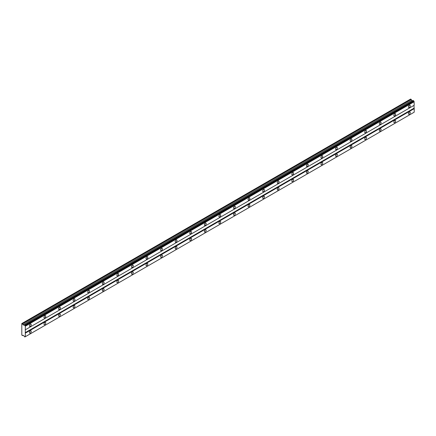 <?xml version="1.0" encoding="UTF-8"?>
<svg xmlns="http://www.w3.org/2000/svg" width="436" height="436" viewBox="0 0 436 436"><rect width="100%" height="100%" fill="white"/><g stroke="black" fill="none" stroke-linecap="round" stroke-linejoin="round"><path stroke-width="0.65" d="M24.874 325.185L413.633 100.738L413.312 100.553L24.46 325.033A0.567 0.327 60 0 1 24.013 325.191L21.8 323.55L21.8 335.05L22.525 335.611L22.928 335.186L24.013 335.96A0.567 0.327 60 0 1 24.46 336.641L24.972 336.914A0.567 0.327 60 0 1 25.315 336.712L25.315 325.943A0.567 0.327 60 0 1 24.972 325.354L24.46 325.033M412.848 100.798A0.567 0.327 60 0 1 412.767 100.749L411.688 100.269L410.679 99.032L21.92 323.479M409.339 107.447A1.286 0.747 120 0 0 410.183 106.313A1.286 0.747 120 0 0 409.987 105.283A1.286 0.747 120 0 0 409.339 105.343A1.286 0.747 120 0 0 408.499 106.482A1.286 0.747 120 0 0 408.696 107.512A1.286 0.747 120 0 0 409.339 107.447M30.302 326.286A1.286 0.747 120 0 0 31.147 325.147A1.286 0.747 120 0 0 30.951 324.117A1.286 0.747 120 0 0 30.302 324.177A1.286 0.747 120 0 0 29.463 325.316A1.286 0.747 120 0 0 29.659 326.346A1.286 0.747 120 0 0 30.302 326.286M44.881 317.866A1.286 0.747 120 0 0 45.726 316.732A1.286 0.747 120 0 0 45.529 315.697A1.286 0.747 120 0 0 44.881 315.762A1.286 0.747 120 0 0 44.041 316.896A1.286 0.747 120 0 0 44.238 317.931A1.286 0.747 120 0 0 44.881 317.866M59.459 309.451A1.286 0.747 120 0 0 60.304 308.317A1.286 0.747 120 0 0 60.103 307.282A1.286 0.747 120 0 0 59.459 307.347A1.286 0.747 120 0 0 58.62 308.481A1.286 0.747 120 0 0 58.816 309.516A1.286 0.747 120 0 0 59.459 309.451M74.038 301.036A1.286 0.747 120 0 0 74.883 299.897A1.286 0.747 120 0 0 74.681 298.867A1.286 0.747 120 0 0 74.038 298.927A1.286 0.747 120 0 0 73.199 300.066A1.286 0.747 120 0 0 73.395 301.096A1.286 0.747 120 0 0 74.038 301.036M88.617 292.616A1.286 0.747 120 0 0 89.462 291.482A1.286 0.747 120 0 0 89.26 290.447A1.286 0.747 120 0 0 88.617 290.512A1.286 0.747 120 0 0 87.778 291.646A1.286 0.747 120 0 0 87.974 292.681A1.286 0.747 120 0 0 88.617 292.616M103.196 284.201A1.286 0.747 120 0 0 104.035 283.062A1.286 0.747 120 0 0 103.839 282.032A1.286 0.747 120 0 0 103.196 282.097A1.286 0.747 120 0 0 102.356 283.231A1.286 0.747 120 0 0 102.553 284.267A1.286 0.747 120 0 0 103.196 284.201M117.775 275.781A1.286 0.747 120 0 0 118.614 274.647A1.286 0.747 120 0 0 118.418 273.617A1.286 0.747 120 0 0 117.775 273.677A1.286 0.747 120 0 0 116.93 274.816A1.286 0.747 120 0 0 117.131 275.846A1.286 0.747 120 0 0 117.775 275.781M132.353 267.366A1.286 0.747 120 0 0 133.193 266.233A1.286 0.747 120 0 0 132.996 265.197A1.286 0.747 120 0 0 132.353 265.262A1.286 0.747 120 0 0 131.509 266.396A1.286 0.747 120 0 0 131.71 267.432A1.286 0.747 120 0 0 132.353 267.366M146.932 258.951A1.286 0.747 120 0 0 147.771 257.812A1.286 0.747 120 0 0 147.575 256.782A1.286 0.747 120 0 0 146.932 256.848A1.286 0.747 120 0 0 146.087 257.981A1.286 0.747 120 0 0 146.289 259.011A1.286 0.747 120 0 0 146.932 258.951M161.511 250.531A1.286 0.747 120 0 0 162.35 249.397A1.286 0.747 120 0 0 162.154 248.367A1.286 0.747 120 0 0 161.511 248.427A1.286 0.747 120 0 0 160.666 249.566A1.286 0.747 120 0 0 160.862 250.596A1.286 0.747 120 0 0 161.511 250.531M176.09 242.116A1.286 0.747 120 0 0 176.929 240.983A1.286 0.747 120 0 0 176.733 239.947A1.286 0.747 120 0 0 176.09 240.013A1.286 0.747 120 0 0 175.245 241.146A1.286 0.747 120 0 0 175.441 242.182A1.286 0.747 120 0 0 176.09 242.116M190.668 233.701A1.286 0.747 120 0 0 191.508 232.562A1.286 0.747 120 0 0 191.311 231.532A1.286 0.747 120 0 0 190.668 231.598A1.286 0.747 120 0 0 189.824 232.731A1.286 0.747 120 0 0 190.02 233.761A1.286 0.747 120 0 0 190.668 233.701M205.242 225.281A1.286 0.747 120 0 0 206.086 224.148A1.286 0.747 120 0 0 205.89 223.118A1.286 0.747 120 0 0 205.242 223.178A1.286 0.747 120 0 0 204.402 224.317A1.286 0.747 120 0 0 204.598 225.347A1.286 0.747 120 0 0 205.242 225.281M219.82 216.866A1.286 0.747 120 0 0 220.665 215.733A1.286 0.747 120 0 0 220.469 214.697A1.286 0.747 120 0 0 219.82 214.763A1.286 0.747 120 0 0 218.981 215.896A1.286 0.747 120 0 0 219.177 216.932A1.286 0.747 120 0 0 219.82 216.866M234.399 208.452A1.286 0.747 120 0 0 235.244 207.313A1.286 0.747 120 0 0 235.048 206.283A1.286 0.747 120 0 0 234.399 206.348A1.286 0.747 120 0 0 233.56 207.482A1.286 0.747 120 0 0 233.756 208.512A1.286 0.747 120 0 0 234.399 208.452M248.978 200.031A1.286 0.747 120 0 0 249.823 198.898A1.286 0.747 120 0 0 249.621 197.862A1.286 0.747 120 0 0 248.978 197.928A1.286 0.747 120 0 0 248.139 199.067A1.286 0.747 120 0 0 248.335 200.097A1.286 0.747 120 0 0 248.978 200.031M263.557 191.617A1.286 0.747 120 0 0 264.401 190.483A1.286 0.747 120 0 0 264.2 189.447A1.286 0.747 120 0 0 263.557 189.513A1.286 0.747 120 0 0 262.717 190.646A1.286 0.747 120 0 0 262.913 191.682A1.286 0.747 120 0 0 263.557 191.617M278.135 183.202A1.286 0.747 120 0 0 278.98 182.063A1.286 0.747 120 0 0 278.778 181.033A1.286 0.747 120 0 0 278.135 181.098A1.286 0.747 120 0 0 277.296 182.232A1.286 0.747 120 0 0 277.492 183.262A1.286 0.747 120 0 0 278.135 183.202M292.714 174.781A1.286 0.747 120 0 0 293.553 173.648A1.286 0.747 120 0 0 293.357 172.612A1.286 0.747 120 0 0 292.714 172.678A1.286 0.747 120 0 0 291.875 173.811A1.286 0.747 120 0 0 292.071 174.847A1.286 0.747 120 0 0 292.714 174.781M307.293 166.367A1.286 0.747 120 0 0 308.132 165.233A1.286 0.747 120 0 0 307.936 164.198A1.286 0.747 120 0 0 307.293 164.263A1.286 0.747 120 0 0 306.448 165.397A1.286 0.747 120 0 0 306.65 166.432A1.286 0.747 120 0 0 307.293 166.367M321.872 157.952A1.286 0.747 120 0 0 322.711 156.813A1.286 0.747 120 0 0 322.515 155.783A1.286 0.747 120 0 0 321.872 155.843A1.286 0.747 120 0 0 321.027 156.982A1.286 0.747 120 0 0 321.228 158.012A1.286 0.747 120 0 0 321.872 157.952M336.45 149.532A1.286 0.747 120 0 0 337.29 148.398A1.286 0.747 120 0 0 337.093 147.363A1.286 0.747 120 0 0 336.45 147.428A1.286 0.747 120 0 0 335.606 148.562A1.286 0.747 120 0 0 335.807 149.597A1.286 0.747 120 0 0 336.45 149.532M351.029 141.117A1.286 0.747 120 0 0 351.868 139.978A1.286 0.747 120 0 0 351.672 138.948A1.286 0.747 120 0 0 351.029 139.013A1.286 0.747 120 0 0 350.184 140.147A1.286 0.747 120 0 0 350.381 141.182A1.286 0.747 120 0 0 351.029 141.117M365.608 132.697A1.286 0.747 120 0 0 366.447 131.563A1.286 0.747 120 0 0 366.251 130.533A1.286 0.747 120 0 0 365.608 130.593A1.286 0.747 120 0 0 364.763 131.732A1.286 0.747 120 0 0 364.959 132.762A1.286 0.747 120 0 0 365.608 132.697M380.187 124.282A1.286 0.747 120 0 0 381.026 123.148A1.286 0.747 120 0 0 380.83 122.113A1.286 0.747 120 0 0 380.187 122.178A1.286 0.747 120 0 0 379.342 123.312A1.286 0.747 120 0 0 379.538 124.347A1.286 0.747 120 0 0 380.187 124.282M394.76 115.867A1.286 0.747 120 0 0 395.605 114.728A1.286 0.747 120 0 0 395.408 113.698A1.286 0.747 120 0 0 394.76 113.763A1.286 0.747 120 0 0 393.921 114.897A1.286 0.747 120 0 0 394.117 115.927A1.286 0.747 120 0 0 394.76 115.867M409.339 114.183A1.286 0.747 120 0 0 410.183 113.049A1.286 0.747 120 0 0 409.987 112.014A1.286 0.747 120 0 0 409.339 112.079A1.286 0.747 120 0 0 408.499 113.213A1.286 0.747 120 0 0 408.696 114.248A1.286 0.747 120 0 0 409.339 114.183M30.302 333.017A1.286 0.747 120 0 0 31.147 331.883A1.286 0.747 120 0 0 30.951 330.848A1.286 0.747 120 0 0 30.302 330.913A1.286 0.747 120 0 0 29.463 332.047A1.286 0.747 120 0 0 29.659 333.082A1.286 0.747 120 0 0 30.302 333.017M44.881 324.602A1.286 0.747 120 0 0 45.726 323.463A1.286 0.747 120 0 0 45.529 322.433A1.286 0.747 120 0 0 44.881 322.498A1.286 0.747 120 0 0 44.041 323.632A1.286 0.747 120 0 0 44.238 324.662A1.286 0.747 120 0 0 44.881 324.602M59.459 316.182A1.286 0.747 120 0 0 60.304 315.048A1.286 0.747 120 0 0 60.103 314.018A1.286 0.747 120 0 0 59.459 314.078A1.286 0.747 120 0 0 58.62 315.217A1.286 0.747 120 0 0 58.816 316.247A1.286 0.747 120 0 0 59.459 316.182M74.038 307.767A1.286 0.747 120 0 0 74.883 306.633A1.286 0.747 120 0 0 74.681 305.598A1.286 0.747 120 0 0 74.038 305.663A1.286 0.747 120 0 0 73.199 306.797A1.286 0.747 120 0 0 73.395 307.832A1.286 0.747 120 0 0 74.038 307.767M88.617 299.352A1.286 0.747 120 0 0 89.462 298.213A1.286 0.747 120 0 0 89.26 297.183A1.286 0.747 120 0 0 88.617 297.248A1.286 0.747 120 0 0 87.778 298.382A1.286 0.747 120 0 0 87.974 299.412A1.286 0.747 120 0 0 88.617 299.352M103.196 290.932A1.286 0.747 120 0 0 104.035 289.798A1.286 0.747 120 0 0 103.839 288.768A1.286 0.747 120 0 0 103.196 288.828A1.286 0.747 120 0 0 102.356 289.967A1.286 0.747 120 0 0 102.553 290.997A1.286 0.747 120 0 0 103.196 290.932M117.775 282.517A1.286 0.747 120 0 0 118.614 281.383A1.286 0.747 120 0 0 118.418 280.348A1.286 0.747 120 0 0 117.775 280.413A1.286 0.747 120 0 0 116.93 281.547A1.286 0.747 120 0 0 117.131 282.583A1.286 0.747 120 0 0 117.775 282.517M132.353 274.102A1.286 0.747 120 0 0 133.193 272.963A1.286 0.747 120 0 0 132.996 271.933A1.286 0.747 120 0 0 132.353 271.999A1.286 0.747 120 0 0 131.509 273.132A1.286 0.747 120 0 0 131.71 274.162A1.286 0.747 120 0 0 132.353 274.102M146.932 265.682A1.286 0.747 120 0 0 147.771 264.548A1.286 0.747 120 0 0 147.575 263.513A1.286 0.747 120 0 0 146.932 263.578A1.286 0.747 120 0 0 146.087 264.717A1.286 0.747 120 0 0 146.289 265.747A1.286 0.747 120 0 0 146.932 265.682M161.511 257.267A1.286 0.747 120 0 0 162.35 256.134A1.286 0.747 120 0 0 162.154 255.098A1.286 0.747 120 0 0 161.511 255.164A1.286 0.747 120 0 0 160.666 256.297A1.286 0.747 120 0 0 160.862 257.333A1.286 0.747 120 0 0 161.511 257.267M176.09 248.852A1.286 0.747 120 0 0 176.929 247.713A1.286 0.747 120 0 0 176.733 246.683A1.286 0.747 120 0 0 176.09 246.743A1.286 0.747 120 0 0 175.245 247.882A1.286 0.747 120 0 0 175.441 248.912A1.286 0.747 120 0 0 176.09 248.852M190.668 240.432A1.286 0.747 120 0 0 191.508 239.299A1.286 0.747 120 0 0 191.311 238.263A1.286 0.747 120 0 0 190.668 238.329A1.286 0.747 120 0 0 189.824 239.462A1.286 0.747 120 0 0 190.02 240.498A1.286 0.747 120 0 0 190.668 240.432M205.242 232.017A1.286 0.747 120 0 0 206.086 230.884A1.286 0.747 120 0 0 205.89 229.848A1.286 0.747 120 0 0 205.242 229.914A1.286 0.747 120 0 0 204.402 231.047A1.286 0.747 120 0 0 204.598 232.083A1.286 0.747 120 0 0 205.242 232.017M219.82 223.603A1.286 0.747 120 0 0 220.665 222.464A1.286 0.747 120 0 0 220.469 221.434A1.286 0.747 120 0 0 219.82 221.493A1.286 0.747 120 0 0 218.981 222.633A1.286 0.747 120 0 0 219.177 223.663A1.286 0.747 120 0 0 219.82 223.603M234.399 215.182A1.286 0.747 120 0 0 235.244 214.049A1.286 0.747 120 0 0 235.048 213.013A1.286 0.747 120 0 0 234.399 213.079A1.286 0.747 120 0 0 233.56 214.212A1.286 0.747 120 0 0 233.756 215.248A1.286 0.747 120 0 0 234.399 215.182M248.978 206.768A1.286 0.747 120 0 0 249.823 205.629A1.286 0.747 120 0 0 249.621 204.598A1.286 0.747 120 0 0 248.978 204.664A1.286 0.747 120 0 0 248.139 205.797A1.286 0.747 120 0 0 248.335 206.833A1.286 0.747 120 0 0 248.978 206.768M263.557 198.347A1.286 0.747 120 0 0 264.401 197.214A1.286 0.747 120 0 0 264.2 196.184A1.286 0.747 120 0 0 263.557 196.244A1.286 0.747 120 0 0 262.717 197.383A1.286 0.747 120 0 0 262.913 198.413A1.286 0.747 120 0 0 263.557 198.347M278.135 189.933A1.286 0.747 120 0 0 278.98 188.799A1.286 0.747 120 0 0 278.778 187.763A1.286 0.747 120 0 0 278.135 187.829A1.286 0.747 120 0 0 277.296 188.962A1.286 0.747 120 0 0 277.492 189.998A1.286 0.747 120 0 0 278.135 189.933M292.714 181.518A1.286 0.747 120 0 0 293.553 180.379A1.286 0.747 120 0 0 293.357 179.349A1.286 0.747 120 0 0 292.714 179.414A1.286 0.747 120 0 0 291.875 180.548A1.286 0.747 120 0 0 292.071 181.578A1.286 0.747 120 0 0 292.714 181.518M307.293 173.097A1.286 0.747 120 0 0 308.132 171.964A1.286 0.747 120 0 0 307.936 170.934A1.286 0.747 120 0 0 307.293 170.994A1.286 0.747 120 0 0 306.448 172.133A1.286 0.747 120 0 0 306.65 173.163A1.286 0.747 120 0 0 307.293 173.097M321.872 164.683A1.286 0.747 120 0 0 322.711 163.549A1.286 0.747 120 0 0 322.515 162.514A1.286 0.747 120 0 0 321.872 162.579A1.286 0.747 120 0 0 321.027 163.713A1.286 0.747 120 0 0 321.228 164.748A1.286 0.747 120 0 0 321.872 164.683M336.45 156.268A1.286 0.747 120 0 0 337.29 155.129A1.286 0.747 120 0 0 337.093 154.099A1.286 0.747 120 0 0 336.45 154.164A1.286 0.747 120 0 0 335.606 155.298A1.286 0.747 120 0 0 335.807 156.328A1.286 0.747 120 0 0 336.45 156.268M351.029 147.848A1.286 0.747 120 0 0 351.868 146.714A1.286 0.747 120 0 0 351.672 145.684A1.286 0.747 120 0 0 351.029 145.744A1.286 0.747 120 0 0 350.184 146.883A1.286 0.747 120 0 0 350.381 147.913A1.286 0.747 120 0 0 351.029 147.848M365.608 139.433A1.286 0.747 120 0 0 366.447 138.299A1.286 0.747 120 0 0 366.251 137.264A1.286 0.747 120 0 0 365.608 137.329A1.286 0.747 120 0 0 364.763 138.463A1.286 0.747 120 0 0 364.959 139.498A1.286 0.747 120 0 0 365.608 139.433M380.187 131.018A1.286 0.747 120 0 0 381.026 129.879A1.286 0.747 120 0 0 380.83 128.849A1.286 0.747 120 0 0 380.187 128.914A1.286 0.747 120 0 0 379.342 130.048A1.286 0.747 120 0 0 379.538 131.078A1.286 0.747 120 0 0 380.187 131.018M394.76 122.598A1.286 0.747 120 0 0 395.605 121.464A1.286 0.747 120 0 0 395.408 120.429A1.286 0.747 120 0 0 394.76 120.494A1.286 0.747 120 0 0 393.921 121.633A1.286 0.747 120 0 0 394.117 122.663A1.286 0.747 120 0 0 394.76 122.598M25.446 329.72L414.2 105.272L414.069 101.501A0.567 0.327 60 0 1 413.731 100.907L413.633 100.738M25.315 336.712L414.2 112.194L414.2 108.64L413.955 105.414L25.201 329.861M24.972 336.914L413.731 112.466L24.874 336.968M414.069 101.501L25.315 325.943M24.972 325.354L413.731 100.907M25.446 326.166L414.2 101.724M413.955 108.221L25.201 332.668M25.446 333.088L414.2 108.64M414.2 112.194L25.446 336.641M23.092 335.279L22.525 335.611M411.279 99.381L22.525 323.828M411.688 100.269L22.928 324.716M412.609 100.803L23.849 325.251M24.013 325.191L412.767 100.749M413.312 100.553L24.558 325"/></g></svg>
